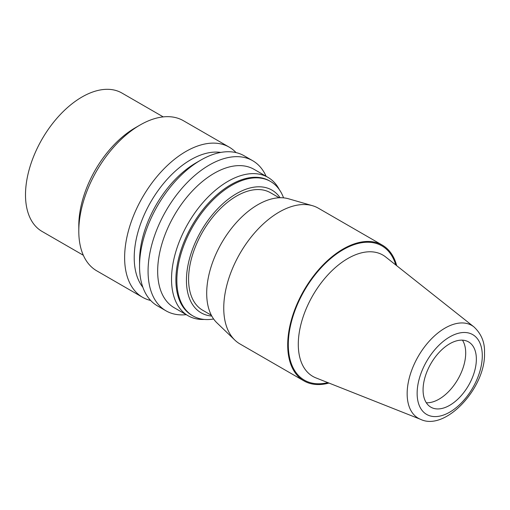 <?xml version="1.0" encoding="UTF-8"?>
<svg xmlns="http://www.w3.org/2000/svg" width="510" height="510" viewBox="0 0 510 510"><rect width="100%" height="100%" fill="white"/><g stroke="black" fill="none" stroke-linecap="round" stroke-linejoin="round"><path stroke-width="0.76" d="M266.112 176.288A86.674 50.044 120 0 0 252.699 160.714L244.169 155.792A86.674 50.044 120 0 0 200.832 160.083L196.038 162.849A79.891 46.123 120 0 0 139.549 260.699L139.549 266.233A86.674 50.044 120 0 0 157.501 305.911L166.024 310.839A86.674 50.044 120 0 0 186.226 314.664M252.699 160.714A86.674 50.044 120 0 0 185.908 183.931A86.674 50.044 120 0 0 148.072 271.161A86.674 50.044 120 0 0 166.024 310.839M267.96 177.359L254.101 169.358A79.891 46.123 120 0 0 192.538 190.759A79.891 46.123 120 0 0 157.666 271.161A79.891 46.123 120 0 0 174.216 307.734L188.069 315.728A79.891 46.123 -60 0 1 171.526 279.161A79.891 46.123 -60 0 1 206.397 198.76A79.891 46.123 -60 0 1 267.96 177.359A79.891 46.123 -60 0 1 279.301 189.58M204.331 319.438A79.891 46.123 -60 0 1 188.069 315.728M213.62 318.992A77.628 44.823 -60 0 1 192.933 315.926A77.628 44.823 -60 0 1 176.855 280.392A77.628 44.823 -60 0 1 210.738 202.266A77.628 44.823 -60 0 1 270.561 181.471A77.628 44.823 -60 0 1 283.56 197.855M211.777 316.047A70.845 40.902 -60 0 1 186.443 280.392A70.845 40.902 -60 0 1 223.737 202.935A70.845 40.902 -60 0 1 280.092 197.733M211.357 315.25L202.629 310.207A67.83 39.162 -60 0 1 188.579 279.161A67.83 39.162 -60 0 1 218.184 210.898A67.83 39.162 -60 0 1 270.459 192.723L279.187 197.759M382.322 245.125L318.367 208.201A78.381 45.256 120 0 0 312.432 205.683L288.558 198.792A72.356 41.775 120 0 0 234.976 224.145A72.356 41.775 120 0 0 206.697 293.314A72.356 41.775 120 0 0 216.928 322.849L234.836 340.081A78.381 45.256 120 0 0 239.987 343.963L303.934 380.887A78.381 45.256 -60 0 1 287.704 345.002A78.381 45.256 -60 0 1 321.918 266.124A78.381 45.256 -60 0 1 382.322 245.125A78.381 45.256 -60 0 1 396.716 265.716M312.432 205.683A78.381 45.256 120 0 0 254.388 233.147A78.381 45.256 120 0 0 223.75 308.078A78.381 45.256 120 0 0 234.836 340.081M328.969 383.055A78.381 45.256 -60 0 1 303.934 380.887M462.455 340.164A37.683 21.758 -60 0 1 465.7 353.003A37.683 21.758 -60 0 1 426.315 402.766M142.883 287.328A79.891 46.123 -60 0 1 134.219 257.62A79.891 46.123 -60 0 1 163.385 183.689A79.891 46.123 -60 0 1 220.766 152.42M150.686 300.486A86.674 50.044 -60 0 1 142.577 297.298A86.674 50.044 -60 0 1 124.625 257.62A86.674 50.044 -60 0 1 162.46 170.397A86.674 50.044 -60 0 1 229.251 147.173A86.674 50.044 -60 0 1 236.066 152.605M229.251 147.173L183.415 120.717A86.674 50.044 120 0 0 140.078 125.007L135.284 127.774A79.891 46.123 -60 0 0 78.795 225.624L78.795 231.157A86.674 50.044 120 0 0 96.747 270.835L142.577 297.298M83.328 255.261L42.043 231.425A79.891 46.123 -60 0 1 25.5 194.852A79.891 46.123 -60 0 1 60.371 114.457A79.891 46.123 -60 0 1 121.935 93.049L163.219 116.886M423.07 389.927A37.683 21.758 120 0 0 430.873 407.178A37.683 21.758 120 0 0 459.912 397.08A37.683 21.758 120 0 0 476.359 359.155A37.683 21.758 120 0 0 468.556 341.904A37.683 21.758 120 0 0 439.518 352.002A37.683 21.758 120 0 0 423.07 389.927M140.078 125.007A86.674 50.044 120 0 0 78.795 231.157M200.832 160.083A86.674 50.044 120 0 0 139.549 266.233M192.933 315.926L191.97 315.371A77.628 44.823 -60 0 1 175.893 279.837A77.628 44.823 -60 0 1 209.776 201.711A77.628 44.823 -60 0 1 269.599 180.916L270.561 181.471M327.866 382.621A77.533 44.765 -60 0 1 288.303 344.658A77.533 44.765 -60 0 1 335.421 254.777A77.533 44.765 -60 0 1 395.786 264.983M420.61 419.354L315.894 377.878A70.048 40.443 -60 0 1 298.293 344.314A70.048 40.443 -60 0 1 330.831 271.804A70.048 40.443 -60 0 1 385.694 256.983L473.975 326.929C481.402 333.916 484.908 342.49 484.5 352.659C486.043 387.447 445.587 431.498 420.61 419.354A53.556 30.919 -60 0 1 407.152 393.694A53.556 30.919 -60 0 1 432.027 338.257A53.556 30.919 -60 0 1 473.975 326.929M482.294 355.731A46.072 26.596 -60 0 1 449.718 412.156A46.072 26.596 -60 0 1 417.135 393.35A46.072 26.596 -60 0 1 449.718 336.925A46.072 26.596 -60 0 1 482.294 355.731"/></g></svg>
